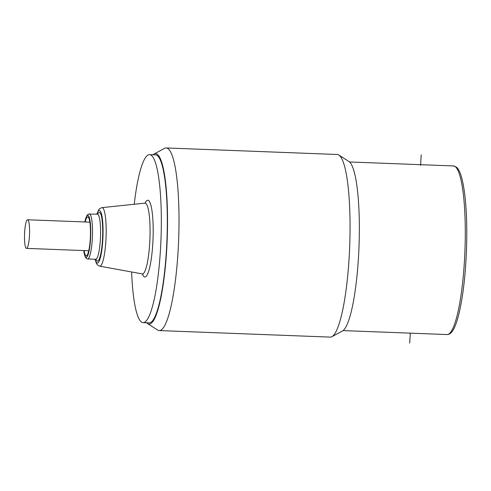 <?xml version="1.0" encoding="UTF-8"?>
<svg xmlns="http://www.w3.org/2000/svg" width="491" height="491" viewBox="0 0 491 491"><rect width="100%" height="100%" fill="white"/><g stroke="black" fill="none" stroke-linecap="round" stroke-linejoin="round"><path stroke-width="0.74" d="M134.215 204.268A84.065 14.662 92.2 0 1 149.381 154.628A84.065 14.662 92.2 0 1 149.54 154.628A84.065 14.662 92.2 0 1 161.005 238.73A84.065 14.662 92.2 0 1 143.286 322.642A84.065 14.662 92.2 0 1 143.12 322.642A84.065 14.662 92.2 0 1 131.625 271.977M149.54 154.628L155.537 154.861A84.065 14.662 92.2 0 1 166.995 238.964A84.065 14.662 92.2 0 1 149.276 322.875A84.065 14.662 92.2 0 1 149.117 322.869L143.12 322.642M153.032 154.763A85.287 14.877 92.2 0 1 154.045 154.033A85.287 14.877 92.2 0 1 157.488 154.438A85.287 14.877 92.2 0 1 166.639 250.52A85.287 14.877 92.2 0 1 147.564 323.587A85.287 14.877 92.2 0 1 147.159 323.293A85.287 14.877 92.2 0 1 146.613 322.777M154.045 154.033L164.553 148.368A91.381 15.939 92.2 0 1 166.197 147.951A91.381 15.939 92.2 0 1 168.241 148.804A91.381 15.939 92.2 0 1 178.049 251.748A91.381 15.939 92.2 0 1 159.219 330.572A91.381 15.939 92.2 0 1 157.605 330.032L147.564 323.587M159.219 330.572L330.265 337.108A91.381 15.939 -87.8 0 0 331.916 336.691A91.381 15.939 -87.8 0 0 349.095 258.284A91.381 15.939 -87.8 0 0 339.287 155.34A91.381 15.939 -87.8 0 0 338.858 155.027A91.381 15.939 -87.8 0 0 337.243 154.487L166.197 147.951M331.916 336.691L342.417 331.032A85.287 14.877 -87.8 0 0 358.455 257.849A85.287 14.877 -87.8 0 0 349.304 161.772A85.287 14.877 -87.8 0 0 348.898 161.478L338.858 155.027M84.139 250.588A19.493 3.4 -87.8 0 0 86.244 255.848A19.493 3.4 -87.8 0 0 86.281 255.848A19.493 3.4 -87.8 0 0 90.393 236.392A19.493 3.4 -87.8 0 0 87.736 216.887A19.493 3.4 -87.8 0 0 87.699 216.887A19.493 3.4 -87.8 0 0 85.231 221.975M27.57 219.772A14.319 2.498 -87.8 0 0 24.55 234.06A14.319 2.498 -87.8 0 0 26.502 248.385A14.319 2.498 -87.8 0 0 26.526 248.385A14.319 2.498 -87.8 0 0 29.546 234.097A14.319 2.498 -87.8 0 0 27.594 219.772A14.319 2.498 -87.8 0 0 27.57 219.772M409.709 343.049L410.316 333.156M420.578 165.399L421.223 154.794M97.635 214.199A24.366 4.253 92.2 0 1 99.262 212.456A24.366 4.253 92.2 0 1 102.637 236.699A24.366 4.253 92.2 0 1 97.494 261.157A24.366 4.253 92.2 0 1 95.911 259.285M97.396 214.211A22.543 3.934 92.2 0 1 97.439 214.211A22.543 3.934 92.2 0 1 100.514 236.76A22.543 3.934 92.2 0 1 95.763 259.26A22.543 3.934 92.2 0 1 95.72 259.26A22.543 3.934 92.2 0 1 95.677 259.254M95.162 259.236A26.287 4.585 -87.8 0 0 97.427 263.072A26.287 4.585 -87.8 0 0 102.969 236.687A26.287 4.585 -87.8 0 0 99.329 210.535A26.287 4.585 -87.8 0 0 96.88 214.193M95.002 259.23L96.463 263.563L97.58 265.054L99.71 266.171A29.307 5.113 -87.8 0 0 99.894 266.183A29.307 5.113 -87.8 0 0 106.081 236.772A29.307 5.113 -87.8 0 0 102.024 207.619A29.307 5.113 -87.8 0 0 101.95 207.625L99.734 208.577L98.9 209.436L96.721 214.186M99.71 266.171L142.243 273.91A35.42 6.18 92.2 0 0 142.47 273.929A35.42 6.18 92.2 0 0 149.939 238.38A35.42 6.18 92.2 0 0 145.035 203.145A35.42 6.18 -87.8 0 0 144.949 203.151L101.95 207.625M145.091 203.133A38.433 6.702 -87.8 0 1 147.723 200.23A38.433 6.702 92.2 0 1 152.621 246.267A38.433 6.702 92.2 0 1 142.384 273.941M349.531 161.969L453.457 165.94A84.372 14.718 92.2 0 1 455.341 166.731A84.372 14.718 92.2 0 1 464.701 256.308A84.372 14.718 92.2 0 1 447.013 334.561L343.086 330.59M89.307 213.904A22.543 3.934 92.2 0 1 89.35 213.904A22.543 3.934 92.2 0 1 92.425 236.453A22.543 3.934 92.2 0 1 87.668 258.947A22.543 3.934 92.2 0 1 87.625 258.947L96.181 259.328M83.758 250.57A21.015 3.664 -87.8 0 0 86.226 257.37A21.015 3.664 -87.8 0 0 90.663 236.275A21.015 3.664 -87.8 0 0 87.754 215.365A21.015 3.664 -87.8 0 0 84.857 221.963M84.814 221.957L86.803 215.641L88.343 214.101L97.93 214.15M142.973 274.242L142.243 273.91M453.457 165.94L456.385 167.118C459.717 169.696 462.657 177.496 464.922 195.854C466.689 211.719 467.199 230.04 466.45 250.815C465.345 277.317 462.669 298.988 458.434 315.823C455.617 326.589 452.536 332.677 449.191 334.089L447.013 334.561M145.557 203.041L144.949 203.151M83.716 250.57L85.219 257.008L86.637 258.671L87.625 258.947M88.748 250.76L26.502 248.385M89.841 222.153L27.594 219.772"/></g></svg>
